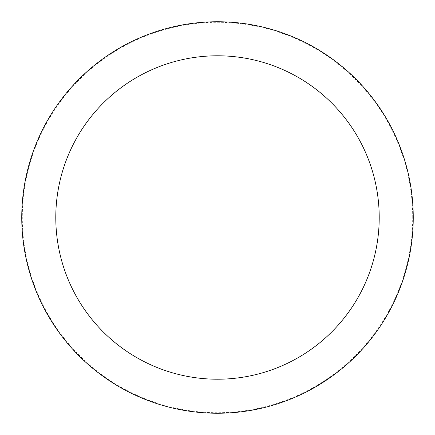 <?xml version="1.0" encoding="UTF-8"?>
<svg xmlns="http://www.w3.org/2000/svg" width="435" height="435" viewBox="0 0 435 435"><rect width="100%" height="100%" fill="white"/><g stroke="black" fill="none" stroke-linecap="round" stroke-linejoin="round"><path stroke-width="0.33" stroke-dasharray="2.17 1.63" d="M217.5 413.25A195.75 195.75 0 0 0 413.25 217.5A195.75 195.75 0 0 0 217.5 21.75A195.75 195.75 0 0 0 21.75 217.5A195.75 195.75 0 0 0 217.5 413.25A195.75 195.75 0 0 0 413.25 217.5A195.75 195.75 0 0 0 217.5 21.75A195.75 195.75 0 0 0 21.75 217.5A195.75 195.75 0 0 0 217.5 413.25M413.25 217.5A195.75 195.75 0 0 0 217.5 21.75A195.75 195.75 0 0 0 21.75 217.5A195.75 195.75 0 0 0 217.5 413.25A195.75 195.75 0 0 0 413.25 217.5M412.706 217.5A195.206 195.206 0 0 0 217.5 22.294A195.206 195.206 0 0 0 22.294 217.5A195.206 195.206 0 0 0 217.5 412.706A195.206 195.206 0 0 0 412.706 217.5"/><path stroke-width="0.65" d="M379.211 217.5A161.711 161.711 0 0 0 217.5 55.789A161.711 161.711 0 0 0 55.789 217.5A161.711 161.711 0 0 0 217.5 379.211A161.711 161.711 0 0 0 379.211 217.5M413.25 217.5A195.75 195.75 0 0 0 217.5 21.75A195.75 195.75 0 0 0 21.75 217.5A195.75 195.75 0 0 0 217.5 413.25A195.75 195.75 0 0 0 413.25 217.5"/></g></svg>
